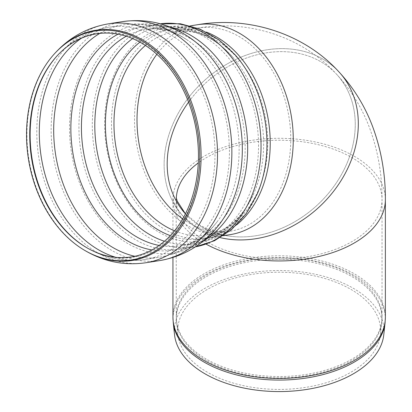 <?xml version="1.0" encoding="UTF-8"?>
<svg xmlns="http://www.w3.org/2000/svg" width="412" height="412" viewBox="0 0 412 412"><rect width="100%" height="100%" fill="white"/><g stroke="black" fill="none" stroke-linecap="round" stroke-linejoin="round"><path stroke-width="0.31" stroke-dasharray="2.06 1.54" d="M174.544 334.802A104.813 60.513 180 0 1 279.161 270.54A104.813 60.513 180 0 1 383.773 334.802M207.396 372.247A101.486 58.592 180 0 1 177.866 334.441A101.486 58.592 180 0 1 279.161 272.224A101.486 58.592 180 0 1 380.451 334.441A101.486 58.592 180 0 1 315.077 385.617A101.486 58.592 180 0 1 207.396 372.247M201.628 226.863A102.876 82.724 137 0 1 185.997 214.467A102.876 82.724 137 0 1 185.436 213.854A102.876 82.724 -43 0 0 185.997 214.467A102.876 82.724 -43 0 0 201.628 226.863A102.876 82.724 -43 0 0 326.278 195.896A102.876 82.724 -43 0 0 336.439 74.098A102.876 82.724 137 0 1 326.278 195.896A102.876 82.724 137 0 1 201.628 226.863M188.578 102.135A102.876 82.724 137 0 1 336.439 74.098A102.876 82.724 -43 0 0 188.578 102.135M199.696 229.546A106.219 85.408 -43 0 0 220.291 237.647A106.219 85.408 -43 0 1 199.696 229.546A106.219 85.408 -43 0 1 183.556 216.743A106.219 85.408 -43 0 0 199.696 229.546M197.41 24.741A106.219 78.599 81.1 0 0 134.652 113.506A106.219 78.599 81.1 0 0 188.202 225.997A106.219 78.599 81.1 0 0 230.37 234.603C224.555 235.808 210.599 235.262 196.998 227.388L183.556 216.743A106.219 85.408 -43 0 1 202.951 81.834A106.219 85.408 -43 0 1 338.88 71.817A106.219 85.408 -43 0 0 202.951 81.834A106.219 85.408 -43 0 0 183.556 216.743C178.561 211.047 175.347 206.036 173.916 201.705L172.875 198.028L172.942 199.624A106.219 61.326 0 0 0 204.053 242.987A106.219 61.326 0 0 0 206.093 244.136M126.288 36.256A109.556 81.071 81.1 0 1 145.41 29.53A109.556 81.071 81.1 0 1 146.306 29.386A109.556 81.071 81.1 0 1 243.394 125.037A109.556 81.071 81.1 0 1 180.307 245.846A109.556 81.071 81.1 0 1 179.405 245.979A109.556 81.071 81.1 0 1 159.145 245.444M56.995 55.96A113.506 83.996 81.1 0 1 57.278 55.646A113.506 83.996 81.1 0 1 166.87 62.758A113.506 83.996 81.1 0 1 189.649 207.777A113.506 83.996 81.1 0 1 87.514 248.148L86.783 247.725L87.514 248.142A113.506 83.996 81.1 0 1 87.514 248.142A113.506 83.996 81.1 0 1 87.148 247.931M172.942 317.132A106.219 61.326 180 0 1 204.053 273.769A106.219 61.326 180 0 1 319.805 260.477A106.219 61.326 180 0 1 385.375 317.132M385.375 199.624A106.219 61.326 0 0 0 279.161 138.298A106.219 61.326 0 0 0 172.942 199.624L172.942 257.526M173.236 322.586A106.126 61.275 180 0 1 204.115 275.468A106.126 61.275 180 0 1 322.787 262.938A106.126 61.275 180 0 1 385.086 322.586M206.469 360.526A102.799 59.354 180 0 1 176.552 322.23A102.799 59.354 180 0 1 206.469 276.591A102.799 59.354 180 0 1 321.422 264.452A102.799 59.354 180 0 1 381.764 322.23A102.799 59.354 180 0 1 315.541 374.07A102.799 59.354 180 0 1 206.469 360.526M206.412 275.134A102.876 59.395 180 0 1 318.528 262.259A102.876 59.395 180 0 1 382.037 317.132A102.876 59.395 180 0 1 318.528 372.005A102.876 59.395 180 0 1 206.412 359.13A102.876 59.395 180 0 1 176.279 317.132A102.876 59.395 180 0 1 206.412 275.134M176.31 198.182A102.876 59.395 0 0 0 176.279 199.624A102.876 59.395 0 0 0 206.412 241.623A102.876 59.395 0 0 0 318.528 254.498A102.876 59.395 0 0 0 382.037 199.624A102.876 59.395 0 0 0 312.796 143.494A102.876 59.395 0 0 0 198.275 162.92M182.696 218.906A102.876 76.127 -98.9 0 0 189.01 222.969A102.876 76.127 -98.9 0 0 229.85 231.302A102.876 76.127 -98.9 0 0 289.095 117.858A102.876 76.127 -98.9 0 0 197.925 28.042A102.876 76.127 -98.9 0 0 156.843 54.296M145.431 45.459A102.876 76.127 81.1 0 1 174.889 31.657A102.876 76.127 81.1 0 1 266.059 121.478A102.876 76.127 81.1 0 1 206.814 234.922A102.876 76.127 81.1 0 1 174.544 230.813M139.941 42.153A105.858 78.337 81.1 0 1 233.032 57.505A105.858 78.337 81.1 0 1 254.235 192.492A105.858 78.337 81.1 0 1 170.331 235.643M132.628 38.599A109.556 81.071 81.1 0 1 159.676 27.285A109.556 81.071 81.1 0 1 256.764 122.936A109.556 81.071 81.1 0 1 193.671 243.744A109.556 81.071 81.1 0 1 164.46 241.267M118.043 34.181A112.579 83.312 81.1 0 1 188.413 40.762A112.579 83.312 81.1 0 1 216.892 222.104A112.579 83.312 81.1 0 1 151.935 249.945M99.807 33.403A117.575 87.004 81.1 0 1 123.301 24.88A117.575 87.004 81.1 0 1 227.512 127.529A117.575 87.004 81.1 0 1 159.789 257.186A117.575 87.004 81.1 0 1 134.812 256.274M81.344 38.259A117.575 87.004 81.1 0 1 108.902 27.146A117.575 87.004 81.1 0 1 108.912 27.141A117.575 87.004 81.1 0 1 213.107 129.795A117.575 87.004 81.1 0 1 145.4 259.442A117.575 87.004 81.1 0 1 145.39 259.447A117.575 87.004 81.1 0 1 115.751 257.315M85.84 251.037A116.534 86.237 81.1 0 1 31.626 97.783A116.534 86.237 81.1 0 1 54.801 53.4M145.92 262.743A120.912 89.476 81.1 0 1 97.917 252.947A120.912 89.476 81.1 0 1 41.658 93.931A120.912 89.476 81.1 0 1 108.397 23.845M160.108 260.513A120.912 89.476 81.1 0 1 112.265 250.697A120.912 89.476 81.1 0 1 56.006 91.675A120.912 89.476 81.1 0 1 122.585 21.615M203.399 240.958A112.898 83.543 81.1 0 1 180.822 249.147C194.969 247.056 207.72 238.924 219.081 224.741A115.623 85.557 81.1 0 1 111.477 231.436A115.623 85.557 81.1 0 1 74.165 91.572A115.623 85.557 81.1 0 1 189.685 37.585C174.528 27.568 159.892 23.736 145.786 26.085A112.898 83.543 81.1 0 1 169.785 26.96M160.366 23.803L159.156 23.984A112.898 83.543 81.1 0 0 96.841 89.425A112.898 83.543 81.1 0 0 149.371 237.899A112.898 83.543 81.1 0 0 194.191 247.046L195.396 246.845A112.898 83.543 81.1 0 1 194.191 247.046L180.822 249.147A112.898 83.543 81.1 0 1 136.001 240A112.898 83.543 81.1 0 1 83.476 91.526A112.898 83.543 81.1 0 1 145.786 26.085L159.156 23.984A112.898 83.543 81.1 0 1 160.371 23.808M257.176 194.109A108.603 80.366 81.1 0 1 153.238 228.557A108.603 80.366 81.1 0 1 108.995 89.749A108.603 80.366 81.1 0 1 235.34 55.064M236.895 224.679A106.219 78.599 81.1 0 1 207.334 238.218A106.219 78.599 81.1 0 1 165.16 229.618A106.219 78.599 81.1 0 1 115.741 89.924A106.219 78.599 81.1 0 1 174.369 28.356A106.219 78.599 81.1 0 1 206.664 32.182M380.451 334.441L382.037 317.132L382.037 199.624C382.161 174.637 377.989 150.694 369.512 127.797C362.004 107.784 350.978 89.883 336.439 74.098C302.001 36.251 247.617 19.457 197.925 28.042L174.889 31.657C182.717 30.416 190.756 31.111 199.006 33.743C211.129 37.636 222.475 45.557 233.032 57.505C211.485 33.743 187.033 23.669 159.676 27.285L146.306 29.386M177.866 334.441L176.279 317.132L176.182 197.569M180.307 245.846L193.671 243.744C220.822 238.805 241.01 221.718 254.235 192.492C247.844 207.102 239.48 218.118 229.134 225.544C222.083 230.576 214.647 233.702 206.814 234.922L229.85 231.302C224.689 232.399 211.505 231.941 198.666 224.499L185.436 213.849M108.902 27.146L123.301 24.88C146.796 21.666 168.498 26.96 188.413 40.762C175.373 31.987 162.792 28.037 150.668 28.922L145.41 29.53M145.39 259.447L159.789 257.186C183.139 253.045 202.174 241.35 216.892 222.104C207.174 234.459 196.411 242.076 184.602 244.949L179.405 245.979M87.514 248.148C105.683 258.587 124.98 262.356 145.4 259.442C124.98 262.356 105.683 258.587 87.514 248.142M56.712 56.269L57.278 55.646C71.374 40.134 88.585 30.632 108.912 27.141M190.488 25.827L174.369 28.356L200.381 30.679L218.463 39.825L235.201 54.904M223.448 235.69L207.334 238.218L231.379 228.037L245.789 213.792L257.093 194.304"/><path stroke-width="0.62" d="M385.086 322.586L383.773 334.802A104.813 60.513 180 0 1 316.256 387.656A104.813 60.513 180 0 1 205.042 373.844A104.813 60.513 180 0 1 174.544 334.802L173.236 322.586A106.126 61.275 180 0 0 204.115 362.122A106.126 61.275 180 0 0 316.72 376.104A106.126 61.275 180 0 0 385.086 322.586L385.375 317.132A106.219 61.326 180 0 1 319.805 373.787A106.219 61.326 180 0 1 204.053 360.495A106.219 61.326 180 0 1 172.942 317.132L173.236 322.586M185.436 213.854A102.876 82.724 137 0 1 188.578 102.135A102.876 82.724 -43 0 0 185.436 213.854L177.289 201.174L176.182 197.569M190.488 25.827L197.41 24.741C248.158 15.975 303.706 33.166 338.88 71.817A106.219 85.408 -43 0 1 336.645 187.203A106.219 85.408 -43 0 1 220.291 237.647A106.219 85.408 -43 0 0 336.645 187.203A106.219 85.408 -43 0 0 338.88 71.817C353.882 88.111 365.217 106.595 372.881 127.267C381.337 150.37 385.503 174.487 385.375 199.624L385.375 317.132M159.145 245.444A109.556 81.071 81.1 0 1 136.81 236.972A109.556 81.071 81.1 0 1 85.835 92.891A109.556 81.071 81.1 0 1 126.288 36.256M86.783 247.725L86.783 247.725A112.888 83.538 81.1 0 1 56.712 56.269A112.888 83.538 81.1 0 1 165.706 63.345A112.888 83.538 81.1 0 1 188.361 207.571A112.888 83.538 81.1 0 1 86.783 247.725M85.114 250.614L85.114 250.614A115.916 85.778 81.1 0 1 54.235 54.029A115.916 85.778 81.1 0 1 166.154 61.295A115.916 85.778 81.1 0 1 189.417 209.389A115.916 85.778 81.1 0 1 85.114 250.614L85.84 251.037L85.114 250.614M206.093 244.136A106.219 61.326 0 0 0 321.118 255.96A106.219 61.326 0 0 0 385.375 199.624M198.275 162.92A102.876 59.395 0 0 0 176.31 198.182M156.843 54.296A102.876 76.127 -98.9 0 0 182.696 218.906M197.41 24.741A106.219 78.599 81.1 0 1 291.536 117.477A106.219 78.599 81.1 0 1 230.37 234.603L223.448 235.69M174.544 230.813A102.876 76.127 81.1 0 1 165.969 226.59A102.876 76.127 81.1 0 1 118.105 91.289A102.876 76.127 81.1 0 1 145.431 45.459M170.331 235.643A105.858 78.337 81.1 0 1 109.669 91.067A105.858 78.337 81.1 0 1 139.941 42.153M164.46 241.267A109.556 81.071 81.1 0 1 150.179 234.871A109.556 81.071 81.1 0 1 99.204 90.789A109.556 81.071 81.1 0 1 132.628 38.599M151.935 249.945A112.579 83.312 81.1 0 1 75.386 92.963A112.579 83.312 81.1 0 1 118.043 34.181M134.812 256.274A117.575 87.004 81.1 0 1 113.12 247.658A117.575 87.004 81.1 0 1 58.416 93.03A117.575 87.004 81.1 0 1 99.807 33.403M115.751 257.315A117.575 87.004 81.1 0 1 98.725 249.919A117.575 87.004 81.1 0 1 44.022 95.296A117.575 87.004 81.1 0 1 81.344 38.259M87.148 247.931A113.506 83.996 81.1 0 1 34.706 98.87A113.506 83.996 81.1 0 1 56.995 55.96M54.235 54.029L54.801 53.4A116.534 86.237 81.1 0 1 167.318 60.708A116.534 86.237 81.1 0 1 190.699 209.59A116.534 86.237 81.1 0 1 85.845 251.037A116.534 86.237 81.1 0 1 85.84 251.037C104.684 261.867 124.712 265.766 145.92 262.743C124.712 265.766 104.684 261.867 85.845 251.037M54.801 53.4C69.417 37.322 87.282 27.465 108.397 23.845A120.912 89.476 81.1 0 1 215.548 129.409A120.912 89.476 81.1 0 1 145.92 262.743L160.268 260.487A120.912 89.476 81.1 0 1 160.108 260.513C184.159 256.315 203.816 244.388 219.081 224.741A115.623 85.557 81.1 0 0 189.685 37.585C169.131 23.561 146.765 18.241 122.585 21.615A120.912 89.476 81.1 0 1 122.745 21.589A120.912 89.476 81.1 0 1 229.901 127.154A120.912 89.476 81.1 0 1 160.268 260.487M169.785 26.96A112.898 83.543 81.1 0 1 245.835 124.651A112.898 83.543 81.1 0 1 203.399 240.958M160.371 23.808A112.898 83.543 81.1 0 1 259.205 122.555A112.898 83.543 81.1 0 1 195.401 246.845L214.467 240.742L231.467 229.7L246.258 213.571L257.309 193.8A108.603 80.366 81.1 0 1 257.176 194.109M235.34 55.064A108.603 80.366 81.1 0 1 235.556 55.316A108.603 80.366 81.1 0 1 257.309 193.8L257.093 194.304M206.664 32.182A106.219 78.599 81.1 0 1 268.5 121.092A106.219 78.599 81.1 0 1 236.895 224.679M172.942 257.526L172.942 317.132M108.397 23.845L122.745 21.589M235.201 54.904L218.978 39.887L199.954 29.067L180.384 23.767L160.366 23.803"/></g></svg>
